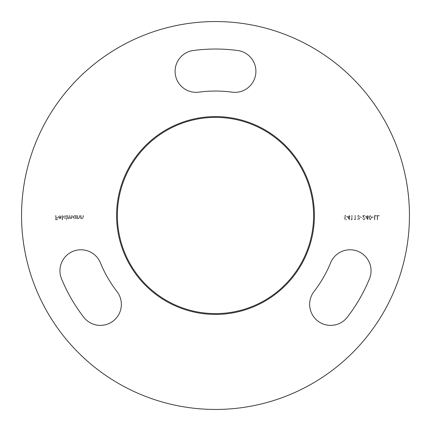 <?xml version="1.0" encoding="UTF-8"?>
<svg xmlns="http://www.w3.org/2000/svg" width="431" height="431" viewBox="0 0 431 431"><rect width="100%" height="100%" fill="white"/><g stroke="black" fill="none" stroke-linecap="round" stroke-linejoin="round"><path stroke-width="0.32" stroke-dasharray="2.15 1.62" d="M215.5 116.585A98.914 98.914 0 0 0 116.585 215.5A98.914 98.914 0 0 0 215.5 314.414A98.914 98.914 0 0 0 314.414 215.5A98.914 98.914 0 0 0 215.5 116.585M215.5 313.606A98.106 98.106 0 0 1 117.394 215.5A98.106 98.106 0 0 1 215.5 117.394A98.106 98.106 0 0 1 313.606 215.5A98.106 98.106 0 0 1 215.5 313.606M100.385 262.802A21.011 21.011 0 0 0 80.953 249.775A21.011 21.011 0 0 0 61.52 278.771A166.474 166.474 0 0 0 83.716 317.216A21.011 21.011 0 0 0 113.186 321.009A21.011 21.011 0 0 0 116.979 291.539A124.451 124.451 0 0 1 100.385 262.802M369.48 278.771A21.011 21.011 0 0 0 350.047 249.775A21.011 21.011 0 0 0 330.615 262.802A124.451 124.451 0 0 1 314.021 291.539A21.011 21.011 0 0 0 317.814 321.009A21.011 21.011 0 0 0 347.284 317.216A166.474 166.474 0 0 0 369.48 278.771M198.906 92.159A124.451 124.451 0 0 1 232.093 92.159A21.011 21.011 0 0 0 255.718 74.137A21.011 21.011 0 0 0 237.696 50.513A166.474 166.474 0 0 0 193.303 50.513A21.011 21.011 0 0 0 175.282 74.137A21.011 21.011 0 0 0 198.906 92.159M215.5 409.45A193.95 193.95 0 0 0 409.45 215.5A193.95 193.95 0 0 0 215.5 21.55A193.95 193.95 0 0 0 21.55 215.5A193.95 193.95 0 0 0 215.5 409.45M374.469 215.5L374.469 219.778L374.851 219.778L374.851 215.936L376.495 215.936L376.495 215.5L374.469 215.5L374.469 219.778L374.851 219.778L374.851 215.936L376.495 215.936L376.495 215.5L374.469 215.5M370.251 215.392L368.817 217.639L370.251 219.885L371.727 217.639L370.251 215.392L368.817 217.639L370.251 219.885L371.727 217.639L370.251 215.392M363.78 219.449L362.406 218.463L363.802 219.885L365.089 218.614L363.155 215.936L365.149 215.936L365.149 215.5L362.239 215.5L364.707 218.582L363.78 219.449L362.406 218.463L363.802 219.885L365.089 218.614L363.155 215.936L365.149 215.936L365.149 215.5L362.239 215.5L364.707 218.582L363.78 219.449M358.42 219.449L357.143 218.792L358.414 219.885L359.664 218.776L359.163 217.897L359.885 216.771L358.403 215.392L356.976 216.653L358.409 215.829L359.497 216.734L358.183 217.639L358.183 218.075L359.282 218.776L358.42 219.449L357.143 218.792L358.414 219.885L359.664 218.776L359.163 217.897L359.885 216.771L358.403 215.392L356.976 216.653L358.409 215.829L359.497 216.734L358.183 217.639L358.183 218.075L359.282 218.776L358.42 219.449M351.055 219.336L351.308 219.778L352.1 219.778L352.1 215.5L351.712 215.5L351.712 219.336L351.055 219.336L351.308 219.778L352.1 219.778L352.1 215.5L351.712 215.5L351.712 219.336L351.055 219.336M344.752 219.778L346.508 219.778L346.508 219.336L345.053 219.336L344.822 218.215L345.323 218.296L346.669 216.895L345.177 215.392L343.873 216.599L345.204 215.829L346.287 216.912L345.258 217.86L344.315 217.639L344.752 219.778L346.508 219.778L346.508 219.336L345.053 219.336L344.822 218.215L345.323 218.296L346.669 216.895L345.177 215.392L343.873 216.599L345.204 215.829L346.287 216.912L345.258 217.86L344.315 217.639L344.752 219.778M77.063 215.5L77.063 218.625L77.451 218.625L77.451 218.059L78.636 218.679L79.805 217.095L79.805 215.5L79.423 215.5L79.379 217.682L78.571 218.296L77.51 217.466L77.451 215.5L77.063 215.5L77.063 218.625L77.451 218.625L77.451 218.059L78.636 218.679L79.805 217.095L79.805 215.5L79.423 215.5L79.379 217.682L78.571 218.296L77.51 217.466L77.451 215.5L77.063 215.5M67.473 215.5L67.473 218.625L67.856 218.625L67.856 218.081L68.933 218.679L69.924 217.924L71.072 218.679L72.133 217.192L72.133 215.5L71.745 215.5L71.745 217.197L71.007 218.296L69.994 216.718L69.994 215.5L69.606 215.5L69.606 217.089L68.863 218.296L67.856 216.815L67.856 215.5L67.473 215.5L67.473 218.625L67.856 218.625L67.856 218.081L68.933 218.679L69.924 217.924L71.072 218.679L72.133 217.192L72.133 215.5L71.745 215.5L71.745 217.197L71.007 218.296L69.994 216.718L69.994 215.5L69.606 215.5L69.606 217.089L68.863 218.296L67.856 216.815L67.856 215.5L67.473 215.5M62.15 215.5L62.15 219.885L62.538 219.885L62.538 215.5L62.15 215.5L62.15 219.885L62.538 219.885L62.538 215.5L62.15 215.5M55.626 215.5L55.626 219.778L57.711 219.778L57.711 219.336L56.014 219.336L56.014 218.021L57.711 218.021L57.711 217.585L56.014 217.585L56.014 215.5L55.626 215.5L55.626 219.778L57.711 219.778L57.711 219.336L56.014 219.336L56.014 218.021L57.711 218.021L57.711 217.585L56.014 217.585L56.014 215.5L55.626 215.5M59.785 215.829L60.933 216.486L61.277 216.308L59.834 215.446L58.26 217.052L58.621 218.097L59.839 218.679L61.1 218.064L61.439 216.982L58.643 216.982L59.785 215.829L60.933 216.486L61.277 216.308L59.834 215.446L58.26 217.052L58.621 218.097L59.839 218.679L61.1 218.064L61.439 216.982L58.643 216.982L59.785 215.829M66.212 219.885L66.595 219.885L66.595 215.5L66.212 215.5L66.212 216.039L64.936 215.446L63.303 217.073L64.946 218.679L66.212 218.021L66.212 219.885L66.595 219.885L66.595 215.5L66.212 215.5L66.212 216.039L64.936 215.446L63.303 217.073L64.946 218.679L66.212 218.021L66.212 219.885M75.802 218.625L76.19 218.625L76.19 215.5L75.802 215.5L75.802 216.039L74.525 215.446L72.898 217.073L74.541 218.679L75.802 218.048L75.802 218.625L76.19 218.625L76.19 215.5L75.802 215.5L75.802 216.039L74.525 215.446L72.898 217.073L74.541 218.679L75.802 218.048L75.802 218.625M80.683 215.5L80.683 218.625L81.066 218.625L81.066 218.059L82.256 218.679L83.425 217.095L83.425 215.5L83.043 215.5L82.994 217.682L82.192 218.296L81.125 217.466L81.066 215.5L80.683 215.5L80.683 218.625L81.066 218.625L81.066 218.059L82.256 218.679L83.425 217.095L83.425 215.5L83.043 215.5L82.994 217.682L82.192 218.296L81.125 217.466L81.066 215.5L80.683 215.5M347.111 216.486L349.519 219.885L349.519 216.928L350.015 216.928L350.015 216.486L349.519 216.486L349.519 215.5L349.137 215.5L349.137 216.486L347.111 216.486L349.519 219.885L349.519 216.928L350.015 216.928L350.015 216.486L349.519 216.486L349.519 215.5L349.137 215.5L349.137 216.486L347.111 216.486M354.347 219.336L354.594 219.778L355.386 219.778L355.386 215.5L355.004 215.5L355.004 219.336L354.347 219.336L354.594 219.778L355.386 219.778L355.386 215.5L355.004 215.5L355.004 219.336L354.347 219.336M360.268 216.928L360.268 217.364L361.911 217.364L361.911 216.928L360.268 216.928L360.268 217.364L361.911 217.364L361.911 216.928L360.268 216.928M365.531 216.486L367.945 219.885L367.945 216.928L368.435 216.928L368.435 216.486L367.945 216.486L367.945 215.5L367.557 215.5L367.557 216.486L365.531 216.486L367.945 219.885L367.945 216.928L368.435 216.928L368.435 216.486L367.945 216.486L367.945 215.5L367.557 215.5L367.557 216.486L365.531 216.486M372.109 216.928L372.109 217.364L373.752 217.364L373.752 216.928L372.109 216.928L372.109 217.364L373.752 217.364L373.752 216.928L372.109 216.928M377.206 215.5L377.206 219.778L377.594 219.778L377.594 215.936L379.237 215.936L379.237 215.5L377.206 215.5L377.206 219.778L377.594 219.778L377.594 215.936L379.237 215.936L379.237 215.5L377.206 215.5M58.686 217.364L61.057 217.364L59.861 218.296L59.058 218.005L58.686 217.364L61.057 217.364L59.861 218.296L59.058 218.005L58.686 217.364M64.946 215.829L66.212 217.057L64.952 218.296L63.686 217.068L64.946 215.829L66.212 217.057L64.952 218.296L63.686 217.068L64.946 215.829M74.541 215.829L75.802 217.057L74.547 218.296L73.281 217.068L74.541 215.829L75.802 217.057L74.547 218.296L73.281 217.068L74.541 215.829M347.865 216.928L349.137 216.928L349.137 218.781L347.865 216.928L349.137 216.928L349.137 218.781L347.865 216.928M366.285 216.928L367.557 216.928L367.557 218.781L366.285 216.928L367.557 216.928L367.557 218.781L366.285 216.928M371.344 217.639L370.261 219.449L369.205 217.639L370.261 215.829L371.183 216.561L371.344 217.639L370.261 219.449L369.205 217.639L370.261 215.829L371.183 216.561L371.344 217.639"/><path stroke-width="0.65" d="M215.5 314.414A98.914 98.914 0 0 1 116.585 215.5A98.914 98.914 0 0 1 215.5 116.585A98.914 98.914 0 0 1 314.414 215.5A98.914 98.914 0 0 1 215.5 314.414M215.5 117.394A98.106 98.106 0 0 0 117.394 215.5A98.106 98.106 0 0 0 215.5 313.606A98.106 98.106 0 0 0 313.606 215.5A98.106 98.106 0 0 0 215.5 117.394M100.385 262.802A21.011 21.011 0 0 0 80.953 249.775A21.011 21.011 0 0 0 61.52 278.771A166.474 166.474 0 0 0 83.716 317.216A21.011 21.011 0 0 0 113.186 321.009A21.011 21.011 0 0 0 116.979 291.539A124.451 124.451 0 0 1 100.385 262.802M369.48 278.771A21.011 21.011 0 0 0 350.047 249.775A21.011 21.011 0 0 0 330.615 262.802A124.451 124.451 0 0 1 314.021 291.539A21.011 21.011 0 0 0 317.814 321.009A21.011 21.011 0 0 0 347.284 317.216A166.474 166.474 0 0 0 369.48 278.771M198.906 92.159A124.451 124.451 0 0 1 232.093 92.159A21.011 21.011 0 0 0 255.718 74.137A21.011 21.011 0 0 0 237.696 50.513A166.474 166.474 0 0 0 193.303 50.513A21.011 21.011 0 0 0 175.282 74.137A21.011 21.011 0 0 0 198.906 92.159M215.5 409.45A193.95 193.95 0 0 0 409.45 215.5A193.95 193.95 0 0 0 215.5 21.55A193.95 193.95 0 0 0 21.55 215.5A193.95 193.95 0 0 0 215.5 409.45"/></g></svg>
